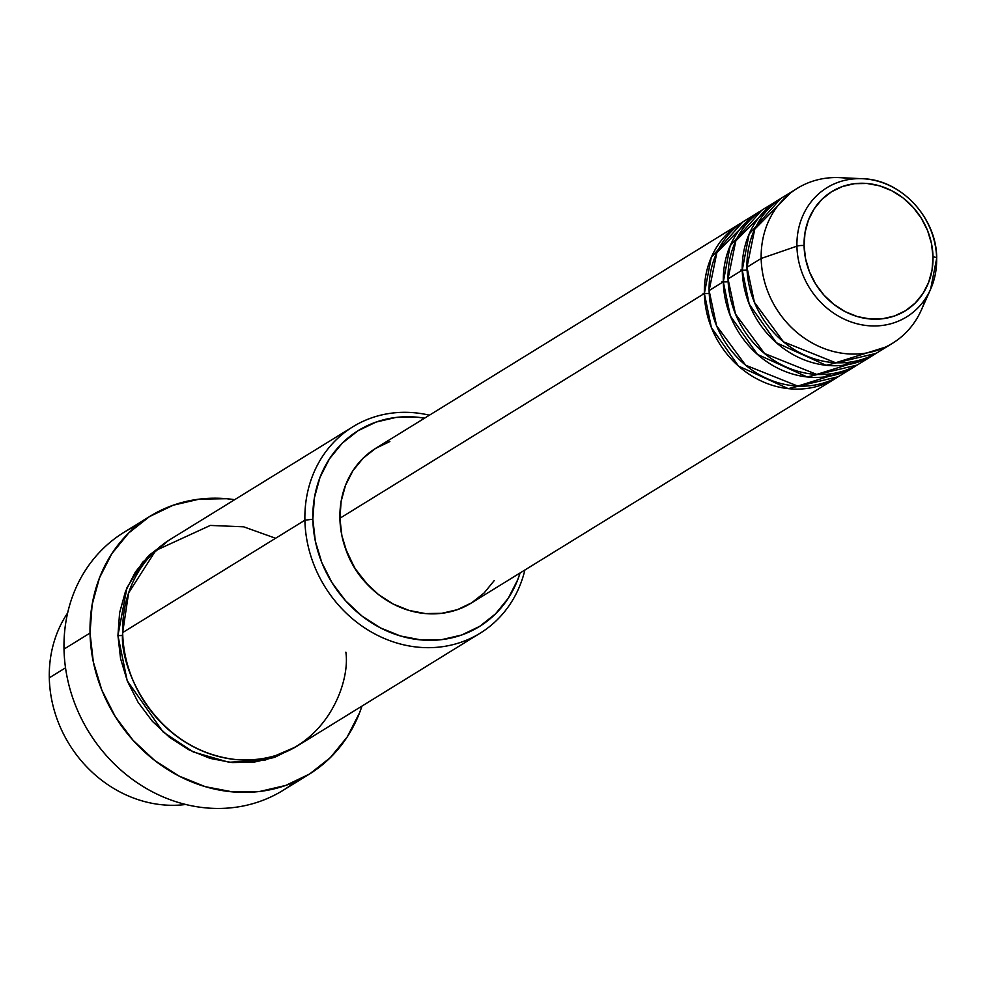 <?xml version="1.0" encoding="UTF-8"?>
<svg xmlns="http://www.w3.org/2000/svg" width="986" height="986" viewBox="0 0 986 986"><rect width="100%" height="100%" fill="white"/><g stroke="black" fill="none" stroke-linecap="round" stroke-linejoin="round"><path stroke-width="1.48" d="M804.071 245.563A70.043 62.241 -121.7 0 1 867.113 183.482A70.043 62.241 -121.7 0 1 933.002 256.878A6.064 1.541 -1.2 0 1 936.7 258.209A6.064 1.541 -1.2 0 1 936.638 258.443A75.897 67.442 -121.7 0 1 930.636 289.144A75.897 67.442 -121.7 0 1 853.026 322.607A75.897 67.442 -121.7 0 1 796.922 246.167A6.064 1.541 -1.2 0 1 804.071 245.563L805.032 232.449L808.434 220.063L814.153 208.884L821.954 199.32L831.543 191.752L842.562 186.465L854.566 183.679L867.113 183.482L879.722 185.886L891.899 190.803L903.176 198.038L913.122 207.319L921.355 218.288L927.555 230.527L931.487 243.554L933.002 256.878L932.041 269.991L928.639 282.378L922.933 293.569L915.131 303.133L905.53 310.701L894.524 315.976L882.507 318.774L869.96 318.971L857.352 316.568L845.175 311.65L833.897 304.403L823.951 295.122L815.718 284.153L809.518 271.914L805.587 258.887L804.071 245.563A6.064 1.541 178.8 0 0 796.922 246.167A75.897 67.442 -121.7 0 1 862.54 178.712A75.897 67.442 -121.7 0 1 936.638 258.443A6.064 1.541 178.8 0 0 936.7 258.209A6.064 1.541 178.8 0 0 933.002 256.878A70.043 62.241 -121.7 0 1 869.96 318.971A70.043 62.241 -121.7 0 1 804.071 245.563M863.12 178.749A75.897 67.442 58.3 0 0 796.922 246.167L761.167 258.468L796.922 246.167A75.897 67.442 58.3 0 0 848.465 320.968A75.897 67.442 58.3 0 0 926.261 297.341A75.897 67.442 58.3 0 0 936.638 258.443M494.22 580.594L484.089 593.005L471.641 602.828L457.331 609.693L441.74 613.317L425.447 613.575L409.079 610.445L393.278 604.061L378.636 594.669L365.72 582.615L355.034 568.367L346.973 552.493L341.871 535.571L339.899 518.266L704.374 293.495A90.934 80.803 -121.7 0 1 740.338 223.452L375.863 448.211A90.934 80.803 58.3 0 0 339.899 518.266A90.934 80.803 58.3 0 0 385.612 599.624A90.934 80.803 58.3 0 0 471.333 603.025L835.808 378.254A90.934 80.803 -121.7 0 0 838.149 376.738L788.221 388.632L738.502 366.089L711.362 327.5L704.374 293.495L703.067 293.335M752.429 216.563L716.871 252.527L709.107 290.574L723.305 281.823L709.107 290.574A90.934 80.803 58.3 0 0 754.808 371.932A90.934 80.803 58.3 0 0 840.54 375.333L854.739 366.57A90.934 80.803 -121.7 0 0 857.08 365.066L807.152 376.96L757.433 354.405L730.293 315.828L723.305 281.823A90.934 80.803 -121.7 0 1 759.269 211.768L745.071 220.531A90.934 80.803 58.3 0 0 709.107 290.574L716.551 325.7L745.601 365.19L797.773 386.093L847.381 370.539M854.739 366.57A90.934 80.803 -121.7 0 1 769.006 363.168A90.934 80.803 -121.7 0 1 723.305 281.823L721.998 281.651M771.36 204.891L735.815 240.855L728.038 278.902L742.236 270.139L728.038 278.902A90.934 80.803 58.3 0 0 773.739 360.247A90.934 80.803 58.3 0 0 859.472 363.649L873.67 354.898A90.934 80.803 -121.7 0 0 876.012 353.395L826.083 365.288L776.364 342.734L749.224 304.144L742.236 270.139A90.934 80.803 -121.7 0 1 778.2 200.096L764.002 208.847A90.934 80.803 58.3 0 0 728.038 278.902L735.482 314.029L764.544 353.518L816.716 374.421L866.312 358.867M873.67 354.898A90.934 80.803 -121.7 0 1 787.937 351.497A90.934 80.803 -121.7 0 1 742.236 270.139L740.93 269.979M925.435 298.622A90.934 80.803 -121.7 0 1 892.601 343.214A90.934 80.803 -121.7 0 1 806.881 339.825A90.934 80.803 -121.7 0 1 761.167 258.468L746.969 267.231L761.167 258.468A90.934 80.803 58.3 0 0 828.388 350.042A90.934 80.803 58.3 0 0 921.38 309.949L930.636 289.144L936.7 258.221C936.873 218.128 901.068 179.489 862.54 178.712L839.776 177.64A90.934 80.803 58.3 0 0 761.167 258.468A90.934 80.803 -121.7 0 1 797.132 188.412L782.933 197.175A90.934 80.803 58.3 0 0 746.969 267.231L754.413 302.345L783.476 341.834L835.647 362.749L885.255 347.183M49.3 677.826A121.253 107.745 -121.7 0 1 67.627 612.984A121.253 107.745 58.3 0 0 49.3 677.826L65.52 667.83L49.3 677.826A121.253 107.745 58.3 0 0 185.725 804.477A121.253 107.745 -121.7 0 1 49.3 677.826M352.852 426.79L170.627 539.182A121.253 107.745 58.3 0 0 122.671 632.581L304.896 520.201L312.845 519.228A115.189 102.359 -121.7 0 1 424.609 418.163L416.536 417.127L395.891 417.448L376.147 422.045L358.029 430.734L342.253 443.17L329.423 458.897L320.031 477.298L314.435 497.671L312.845 519.228L315.335 541.141L321.806 562.575L332.011 582.689L345.556 600.733L361.911 616.004L380.448 627.909L400.476 635.995L421.207 639.951L441.839 639.618L461.596 635.033L479.714 626.344L495.49 613.896L508.32 598.169L517.712 579.768L520.078 572.965A115.189 102.359 -121.7 0 1 404.001 636.968A115.189 102.359 -121.7 0 1 312.845 519.228L304.896 520.201A121.253 107.745 -121.7 0 1 352.852 426.79A121.253 107.745 -121.7 0 1 429.428 415.192A121.253 107.745 58.3 0 0 304.896 520.201L122.671 632.581C118.899 666.487 154.087 750.802 236.726 759.651C319.291 765.309 351.078 686.885 345.864 652.177M149.983 516.294A151.561 134.675 -121.7 0 1 234.668 499.68L226.46 498.706L199.308 499.138L173.314 505.177L149.478 516.602L128.722 532.982L111.837 553.676L99.475 577.882L92.117 604.689L90.034 633.049L93.313 661.889L101.829 690.089L115.251 716.563L133.061 740.301L154.58 760.379L178.984 776.044L205.334 786.692L232.61 791.894L259.762 791.462L285.755 785.423L309.592 773.998L330.347 757.618L347.232 736.924L359.594 712.718L361.961 706.087A151.561 134.675 -121.7 0 1 309.086 774.306A151.561 134.675 -121.7 0 1 166.215 768.636A151.561 134.675 -121.7 0 1 90.034 633.049L64.004 649.108L90.034 633.049A151.561 134.675 -121.7 0 1 149.983 516.294L123.94 532.354A151.561 134.675 58.3 0 0 64.004 649.108A151.561 134.675 -121.7 0 1 137.473 525.168M295.529 747.006L264.778 760.255L228.937 762.264L193.318 751.985L163.06 731.945L127.182 680.66L117.938 635.502A6.064 1.541 178.8 0 0 122.757 635.403A6.064 1.541 -1.2 0 1 117.938 635.502L119.602 612.811L125.493 591.366L135.378 572.003L148.886 555.451L168.286 540.673L142.588 562.266L126.947 587.792L117.938 635.502L120.563 658.574L127.367 681.129L138.102 702.303L152.362 721.296L169.58 737.368L189.102 749.902L210.178 758.407L231.993 762.572L253.722 762.24L274.515 757.396L295.529 747.006M797.132 188.412A90.934 80.803 -121.7 0 1 851.731 179.095M778.2 200.096A90.934 80.803 -121.7 0 1 780.604 198.679L749.101 234.101L742.236 270.139A6.064 1.541 -1.2 0 0 747.068 270.041M790.291 193.207L754.746 229.171L746.969 267.231A90.934 80.803 58.3 0 0 792.682 348.576A90.934 80.803 58.3 0 0 878.403 351.977L892.601 343.214M295.553 781.504A151.561 134.675 -121.7 0 1 147.345 789.047A151.561 134.675 -121.7 0 1 64.004 649.108A151.561 134.675 58.3 0 0 140.172 784.696A151.561 134.675 58.3 0 0 283.056 790.353L309.086 774.306M275.612 538.257L243.628 526.807L210.326 525.427L155.763 550.484L128.611 592.906L122.671 632.581A121.253 107.745 58.3 0 0 183.606 741.053A121.253 107.745 58.3 0 0 297.92 745.589L480.145 633.197A121.253 107.745 -121.7 0 1 365.843 628.661A121.253 107.745 -121.7 0 1 304.896 520.201A121.253 107.745 58.3 0 0 404.285 644.967A121.253 107.745 58.3 0 0 524.897 569.994A121.253 107.745 -121.7 0 1 480.145 633.197M368.283 585.364L354.874 568.441L345.383 548.241M345.396 548.278A84.87 75.417 58.3 0 0 368.246 585.339M835.808 378.254A90.934 80.803 -121.7 0 1 750.075 374.853A90.934 80.803 -121.7 0 1 704.374 293.495L339.899 518.266L341.156 501.245L345.568 485.174L352.988 470.642L363.119 458.231L375.567 448.408L389.864 441.543M728.136 281.713A6.064 1.541 -1.2 0 1 723.305 281.823L730.17 245.785L761.66 210.351M709.205 293.397A6.064 1.541 -1.2 0 1 704.374 293.495L711.239 257.457L742.729 222.035M824.234 376.972L831.247 373.768M843.166 365.301L850.178 362.096"/></g></svg>
